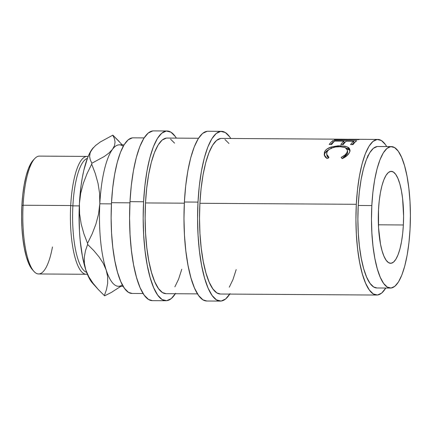 <?xml version="1.0" encoding="UTF-8"?>
<svg xmlns="http://www.w3.org/2000/svg" width="432" height="432" viewBox="0 0 432 432"><rect width="100%" height="100%" fill="white"/><g stroke="black" fill="none" stroke-linecap="round" stroke-linejoin="round"><path stroke-width="0.65" d="M356.314 204.304A77.803 21.4 -89.6 0 1 377.843 139.433A77.803 21.4 -89.6 0 1 386.716 146.567L385.382 144.515L381.359 140.519L377.179 139.471L373.005 141.41L368.998 146.259L365.315 153.841L362.092 163.858L359.451 175.927L357.502 189.583L356.314 204.304L199.908 203.283L356.314 204.304L355.93 219.521L356.373 234.646L357.62 249.107L359.629 262.343L362.313 273.845L365.58 283.171L369.295 289.964L373.318 293.96L377.498 295.013L381.672 293.074L385.792 288.031A77.803 21.4 -89.6 0 1 376.834 295.045A77.803 21.4 -89.6 0 1 356.314 204.304M346.318 139.244L359.1 139.574A77.803 21.4 90.4 0 0 359.014 139.601L334.309 139.79A77.803 21.4 -89.6 0 1 334.924 139.541L352.701 139.455L343.926 139.217L221.438 138.418A77.803 21.4 90.4 0 0 199.908 203.283L199.525 218.5L199.967 233.631L201.215 248.087L203.224 261.322L205.907 272.824L209.174 282.15L212.89 288.943L216.913 292.945L220.477 294.025M368.08 155.893L367.551 155.876M332.926 140.589L356.729 140.746A77.803 21.4 90.4 0 0 353.02 144.612L350.579 144.596A77.803 21.4 -89.6 0 1 353.684 141.183L346.361 141.134A77.803 21.4 90.4 0 0 343.256 144.547L340.816 144.536A77.803 21.4 -89.6 0 1 343.921 141.118L334.768 141.059A77.803 21.4 90.4 0 0 331.657 144.472L329.216 144.461A77.803 21.4 -89.6 0 1 332.926 140.589L333.007 142.328A76.037 20.914 90.4 0 0 330.674 144.466A76.037 20.914 90.4 0 1 333.007 142.328L333.407 142.328L333.007 142.328L332.926 140.589L356.729 140.746A77.803 21.4 -89.6 0 0 353.02 144.612L350.579 144.596A77.803 21.4 -89.6 0 1 353.684 141.183L353.781 142.906A76.037 20.914 90.4 0 0 352.037 144.607A76.037 20.914 90.4 0 1 353.781 142.906L353.684 141.183L346.361 141.134A77.803 21.4 -89.6 0 0 343.256 144.547L340.816 144.536A77.803 21.4 -89.6 0 1 343.921 141.118L344.018 142.846A76.037 20.914 90.4 0 0 342.268 144.542A76.037 20.914 90.4 0 1 344.018 142.846L343.921 141.118L334.768 141.059A77.803 21.4 -89.6 0 0 331.657 144.472L329.216 144.461A77.803 21.4 -89.6 0 1 332.926 140.589M342.873 158.382L342.182 158.69L341.167 157.415L345.038 154.942L346.799 152.793L347.474 150.946L346.982 148.954L345.001 147.501L340.724 146.691L335.518 146.988L331.603 148.084L328.617 149.828L327.262 151.454L326.641 153.446L326.867 154.861L328.963 157.334L327.132 158.593L325.426 157.194L324.405 155.542L324.367 152.458L325.431 150.503L326.835 149.116L331.166 147.004L338.105 145.805L345.049 146.173L348.359 147.458L349.391 148.387L349.969 150.79L349.132 153.041L346.966 155.682L342.873 158.382M371.822 205.567A70.735 19.456 -89.6 0 1 391.397 146.599A70.735 19.456 -89.6 0 1 410.054 229.09L408.974 242.471L407.198 254.885L404.8 265.858L401.873 274.963L398.52 281.853L394.875 286.265L391.084 288.031L387.283 287.075L383.627 283.441L380.246 277.263L377.282 268.785L374.836 258.331L373.016 246.299L371.882 233.156L371.477 219.402L371.822 205.567L372.902 192.186L374.679 179.771L377.077 168.799L380.009 159.694L383.357 152.804L387.002 148.392L390.793 146.626L394.594 147.582L398.255 151.216L401.63 157.394L404.6 165.872L407.041 176.326L408.861 188.357L410 201.506L410.4 215.255L410.054 229.09A70.735 19.456 -89.6 0 1 390.479 288.058A70.735 19.456 -89.6 0 1 371.822 205.567L358.225 205.481L371.822 205.567M391.397 146.599L377.8 146.507A70.735 19.456 90.4 0 0 358.225 205.481A70.735 19.456 90.4 0 0 376.877 287.971L390.479 288.058M403.364 224.975A45.976 12.647 -89.6 0 1 390.641 263.304A45.976 12.647 -89.6 0 1 378.513 209.682A45.976 12.647 -89.6 0 1 391.241 171.353A45.976 12.647 -89.6 0 1 403.364 224.975L378.416 224.813L403.364 224.975L403.591 215.984L402.592 198.499L401.404 190.679L399.816 183.881L397.888 178.367L395.696 174.355L393.314 171.995L390.847 171.374L388.379 172.519L386.014 175.387L383.832 179.869L381.926 185.787L380.371 192.915L379.215 200.988L378.513 209.682L378.551 227.615L380.473 243.977L382.061 250.776L383.989 256.289L386.186 260.302L388.562 262.661L391.03 263.282L393.498 262.138L395.869 259.27L398.045 254.794L399.951 248.87L401.506 241.742L402.662 233.669L403.364 224.975M229.759 294.084A84.877 23.35 -89.6 0 1 220.379 301.099A84.877 23.35 -89.6 0 1 197.996 202.106A84.877 23.35 -89.6 0 1 221.486 131.344A84.877 23.35 -89.6 0 1 230.769 138.478L229.711 136.89L225.32 132.527L220.757 131.382L216.205 133.493L211.837 138.791L207.814 147.058L204.298 157.988L201.42 171.153L199.292 186.052L197.996 202.106L184.394 202.019L197.996 202.106L197.581 218.705L198.061 235.213L199.422 250.987L201.609 265.421L204.541 277.97L208.105 288.144L212.155 295.553L216.545 299.916L221.108 301.061L225.661 298.949L230.029 293.652M221.486 131.344L207.884 131.258A84.877 23.35 90.4 0 0 184.394 202.019A84.877 23.35 90.4 0 0 206.782 301.012L220.379 301.099M175.354 293.733A84.877 23.35 -89.6 0 1 165.98 300.742A84.877 23.35 -89.6 0 1 143.591 201.755A84.877 23.35 -89.6 0 1 167.081 130.988A84.877 23.35 -89.6 0 1 176.369 138.121L175.306 136.534L170.915 132.17L166.358 131.026L161.806 133.142L157.437 138.434L153.414 146.707L149.893 157.631L147.015 170.797L144.887 185.695L143.591 201.755L129.994 201.663L143.591 201.755L143.176 218.354L143.662 234.857L145.022 250.63L147.209 265.07L150.142 277.614L153.7 287.793L157.756 295.202L162.146 299.565L166.703 300.71L171.256 298.593L175.63 293.301M167.081 130.988L153.484 130.901A84.877 23.35 90.4 0 0 129.994 201.663A84.877 23.35 90.4 0 0 152.377 300.656L165.98 300.742M87.01 156.422L39.409 156.109A58.925 16.211 90.4 0 0 23.101 205.238A58.925 16.211 -89.6 0 1 34.754 158.544L33.183 160.229A57.159 15.725 90.4 0 0 21.881 205.519L23.101 205.238L70.702 205.546L72.884 205.853A57.159 15.725 -89.6 0 1 87.361 158.398A57.159 15.725 90.4 0 0 72.884 205.853L79.304 205.897L72.884 205.853A57.159 15.725 90.4 0 0 86.621 272.3A57.159 15.725 -89.6 0 1 72.884 205.853L70.702 205.546A58.925 16.211 -89.6 0 1 87.01 156.422A58.925 16.211 -89.6 0 1 88.096 156.562A58.925 16.211 90.4 0 0 70.702 205.546L23.101 205.238A58.925 16.211 90.4 0 0 38.642 273.964L86.243 274.271A58.925 16.211 -89.6 0 1 70.702 205.546A58.925 16.211 90.4 0 0 87.329 274.147A58.925 16.211 -89.6 0 1 86.243 274.271M124.076 144.855L119.389 144.828A70.735 19.456 90.4 0 0 112.536 149.272A70.735 19.456 90.4 0 0 99.814 203.796L111.445 203.872L99.814 203.796A70.735 19.456 90.4 0 0 106.207 270.081A70.735 19.456 90.4 0 0 118.471 286.286L123.152 286.319M144.104 137.916L133.034 137.84A77.803 21.4 90.4 0 0 111.505 202.711L129.935 202.829L111.505 202.711A77.803 21.4 90.4 0 0 132.025 293.452L143.095 293.522M198.509 138.267L167.038 138.062A77.803 21.4 90.4 0 0 145.503 202.932L184.334 203.18L145.503 202.932A77.803 21.4 90.4 0 0 166.023 293.674L197.494 293.879M132.37 137.873L128.196 139.811L124.189 144.666L120.506 152.248L117.283 162.265L114.642 174.334L112.693 187.99L111.505 202.711L111.121 217.922L111.564 233.053L112.811 247.514L114.82 260.75L117.504 272.246L120.771 281.578L124.486 288.371L128.509 292.367L132.073 293.452M122.353 284.893A70.735 19.456 -89.6 0 1 106.207 270.081A70.735 19.456 -89.6 0 1 99.814 203.796A70.735 19.456 -89.6 0 1 112.536 149.272L109.107 152.896L104.355 156.449L91.897 163.226A81.34 22.372 90.4 0 0 91.692 164.122L95.305 173.578L98.048 183.427L99.619 193.493L99.814 203.796L98.528 214.137L95.899 224.159L92.151 233.917L87.539 243.335A81.34 22.372 90.4 0 0 87.642 244.426L93.749 250.549L99.02 256.846L103.259 263.353L106.207 270.081L107.638 276.691L107.671 283.192L106.493 289.516L104.371 295.601A81.34 22.372 90.4 0 0 104.684 295.796L111.283 292.48L120.884 286.303L111.283 292.48L104.684 295.796A81.34 22.372 -89.6 0 1 104.371 295.601L98.264 289.478L92.988 283.181L88.754 276.669L85.806 269.946L82.426 256.424L80.147 240.111L79.472 231.25L79.099 212.868L79.412 203.661L81.011 186.014L82.269 177.865L83.803 170.365L87.599 157.788L89.791 152.933L93.442 147.571M122.234 144.844L113.087 135.383A81.34 22.372 90.4 0 0 112.774 135.189L114.399 138.553L115.063 142.015L114.529 145.589L112.536 149.272A70.735 19.456 -89.6 0 1 123.26 146.27M92.529 283.171L90.05 279.752L87.836 275.362L85.806 269.946A70.735 19.456 90.4 0 0 92.518 283.16L97.799 288.965M93.479 147.533A70.735 19.456 90.4 0 0 93.404 147.614A70.735 19.456 90.4 0 0 92.135 149.143L95.564 145.519L100.321 141.966L112.774 135.189A81.34 22.372 -89.6 0 1 113.087 135.383L119.21 141.523M79.412 203.661A70.735 19.456 90.4 0 0 85.806 269.946L84.375 263.336L84.343 256.835L85.52 250.511L87.642 244.426A81.34 22.372 -89.6 0 1 87.539 243.335L83.927 233.879L81.184 224.03L79.612 213.964L79.412 203.661L80.698 193.325L83.327 183.298L87.08 173.545L91.692 164.122A81.34 22.372 -89.6 0 1 91.897 163.226L90.277 159.862L89.608 156.4L90.148 152.825L92.135 149.143A70.735 19.456 90.4 0 0 79.412 203.661L80.698 193.325L83.327 183.298L87.08 173.545L91.692 164.122L95.305 173.578L98.048 183.427L99.619 193.493L99.814 203.796L98.528 214.137L95.899 224.159L92.151 233.917L87.539 243.335L83.927 233.879L81.184 224.03L79.612 213.964L79.412 203.661M106.207 270.081L107.638 276.691L107.671 283.192L106.493 289.516L104.371 295.601L98.264 289.478L92.988 283.181L88.754 276.669L85.806 269.946L84.375 263.336L84.343 256.835L85.52 250.511L87.642 244.426L93.749 250.549L99.02 256.846L103.259 263.353L106.207 270.081M112.536 149.272L109.107 152.896L104.355 156.449L91.897 163.226L90.277 159.862L89.608 156.4L90.148 152.825L92.135 149.143L95.564 145.519L100.321 141.966L112.774 135.189L114.399 138.553L115.063 142.015L114.529 145.589M33.248 160.164L31.201 162.88L28.49 168.453L26.125 175.808L24.187 184.675L22.75 194.708L21.881 205.519L21.6 216.702L21.924 227.815L22.842 238.437L24.316 248.157L26.287 256.608L28.685 263.461L32.54 269.838M52.461 246.953A58.925 16.211 -89.6 0 1 34.02 271.469A58.925 16.211 -89.6 0 1 23.101 205.238L21.881 205.519A57.159 15.725 90.4 0 0 32.47 269.762A57.159 15.725 90.4 0 0 33.248 270.54M174.577 143.143L170.554 139.147M166.374 138.094L162.2 140.033L158.193 144.887L154.505 152.469L151.281 162.486L148.646 174.555L146.691 188.212L145.503 202.932L145.125 218.144L145.568 233.275L146.815 247.736L148.819 260.971L151.508 272.468L154.769 281.799L158.485 288.592L162.508 292.588L166.077 293.674M174.868 286.848L178.556 279.266L181.78 269.249M152.755 130.939L148.203 133.051L143.834 138.348L139.811 146.615L136.296 157.545L133.418 170.71L131.29 185.609L129.994 201.663L129.578 218.263L130.059 234.77L131.42 250.544L133.607 264.978L136.539 277.528L140.098 287.701L144.153 295.11L148.543 299.473L152.431 300.656M228.976 143.5L224.953 139.498M220.774 138.451L216.599 140.389L212.593 145.244L208.91 152.825L205.686 162.842L203.045 174.911L201.096 188.563L199.908 203.283A77.803 21.4 90.4 0 0 220.428 294.025L376.834 295.045M229.273 287.199L232.956 279.617L236.18 269.6M207.16 131.29L202.608 133.407L198.234 138.699L194.216 146.972L190.696 157.901L187.817 171.067L185.69 185.96L184.394 202.019L183.978 218.619L184.464 235.121L185.825 250.895L188.012 265.334L190.944 277.884L194.503 288.058L198.558 295.466L202.948 299.83L206.836 301.012M342.565 158.242L347.409 153.56L345.319 156.357L342.565 158.242M347.657 151.421L347.409 153.56L347.463 150.115L347.15 152.08L347.409 153.56L347.15 152.08C346.307 154.127 344.315 155.903 341.167 157.415L342.182 158.69C346.091 156.859 348.554 154.688 349.558 152.172L349.979 149.747L347.036 146.761L340.443 145.746L340.551 146.68L340.443 145.746L331.166 147.004L331.366 148.597L331.166 147.004C327.613 148.154 325.399 149.828 324.529 152.026L324.788 153.5L324.389 155.212M328.568 158.15L327.154 156.271M324.967 153.122L329.049 149.477L326.403 151.216L324.967 153.122M350.168 151.054L348.57 149.04L345.843 147.917L349.996 150.579M354.764 142.468L353.754 142.463L354.764 142.468M345.001 142.403L343.991 142.398L345.001 142.403M367.243 157.27L367.772 157.28M377.195 146.54L373.399 148.3L369.76 152.712L366.406 159.608L363.474 168.712L361.076 179.685L359.305 192.1L358.225 205.481L357.88 219.31L358.279 233.064L359.413 246.208L361.238 258.239L363.679 268.699L366.649 277.177L370.024 283.354L373.685 286.988L376.925 287.971M324.389 155.493L324.788 153.5L324.529 152.026L324.189 154.807L327.132 158.593L328.963 157.334L326.705 154.283L326.975 152.032C328.93 148.565 333.18 146.772 339.719 146.664L345.146 147.56L347.463 150.12M326.705 154.283L326.975 155.666L328.228 157.837M338.029 139.261L352.701 139.633L334.924 139.541A77.803 21.4 -89.6 0 0 334.309 139.79L359.014 139.601A77.803 21.4 -89.6 0 1 359.1 139.574M377.843 139.433L348.705 139.244M34.02 271.469L32.47 269.762"/></g></svg>
